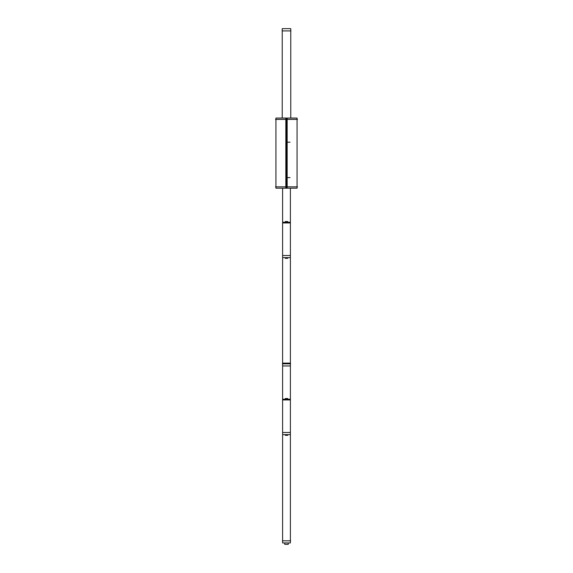<?xml version="1.0" encoding="UTF-8"?>
<svg xmlns="http://www.w3.org/2000/svg" width="573" height="573" viewBox="0 0 573 573"><rect width="100%" height="100%" fill="white"/><g stroke="black" fill="none" stroke-linecap="round" stroke-linejoin="round"><path stroke-width="0.86" d="M290.769 30.913L290.769 118.059L290.769 30.913M282.231 118.059L282.231 28.65L282.231 118.059L282.238 28.65L290.769 28.65L290.769 118.059M297.487 186.841L275.513 186.841M275.935 118.059L287.166 118.059L287.166 188.188L275.935 188.188L275.935 118.059M285.834 118.059L285.834 188.188L297.065 188.188L297.065 118.059L285.834 118.059M297.487 119.406L275.513 119.406M282.059 30.913L290.941 30.913M282.604 222.947L290.396 222.947L290.396 188.188L290.396 222.238L282.604 222.238L282.604 188.188L282.604 222.947M287.718 221.529L285.282 221.529M287.718 258.344L285.282 258.344M282.604 255.508L290.396 255.508L290.396 365.946L282.604 365.946L282.604 255.508M282.382 363.826L290.618 363.826L282.382 363.826M282.604 363.117L290.396 363.117L290.396 399.933L282.604 399.933L282.604 363.117M287.718 398.514L285.282 398.514M287.718 435.33L285.282 435.33M282.604 432.493L290.396 432.493L290.396 542.932L282.604 542.932L282.604 432.493M282.382 540.812L290.618 540.812M288.183 544.35L288.269 542.932L288.255 544.35L284.731 544.35L284.731 542.932M286.5 119.406L286.5 186.841M286.5 118.059L286.5 188.188L286.5 118.059M288.269 222.238L284.731 222.238M288.269 257.635L284.731 257.635M286.5 177.58L290.038 177.58L286.5 177.58M286.385 177.58C288.799 177.58 288.799 177.58 286.385 177.58M286.615 177.58C284.201 177.58 284.201 177.58 286.615 177.58M286.5 142.197L290.038 142.197L286.5 142.197M286.615 127.063L286.615 126.683M286.385 126.683L286.385 127.063M288.269 399.223L284.731 399.223M288.269 434.62L284.731 434.62M290.396 222.238L290.396 257.635L282.604 257.635L282.604 222.238M290.396 257.635L290.396 399.223L282.604 399.223L282.604 257.635M290.396 399.223L290.396 434.62L282.604 434.62L282.604 399.223M275.935 186.841L275.935 119.406M297.065 119.406L297.065 186.841M290.396 434.62L290.396 540.812M282.604 434.62L282.604 540.812M290.396 221.529L290.396 258.344M282.604 221.529L282.604 258.344M290.396 398.514L290.396 435.33M282.604 398.514L282.604 435.33M288.269 544.35L288.269 542.932"/></g></svg>

